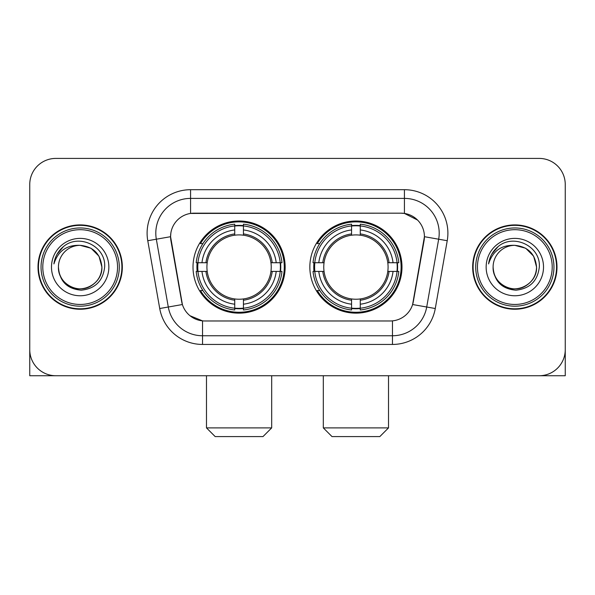 <?xml version="1.0" encoding="UTF-8"?>
<svg xmlns="http://www.w3.org/2000/svg" width="595" height="595" viewBox="0 0 595 595"><rect width="100%" height="100%" fill="white"/><g stroke="black" fill="none" stroke-linecap="round" stroke-linejoin="round"><path stroke-width="0.89" d="M309.846 267.073A46.075 46.075 0 0 0 355.922 313.149A46.075 46.075 0 0 0 401.989 267.073A46.075 46.075 0 0 0 355.922 220.998A46.075 46.075 0 0 0 309.846 267.073M193.011 267.073A46.075 46.075 0 0 0 239.078 313.149A46.075 46.075 0 0 0 285.154 267.073A46.075 46.075 0 0 0 239.078 220.998A46.075 46.075 0 0 0 193.011 267.073M170.579 236.646A23.473 23.473 0 0 0 170.936 240.722L181.668 301.576A23.473 23.473 0 0 0 204.784 320.973L390.216 320.973A23.473 23.473 0 0 0 413.332 301.576L424.064 240.722A23.473 23.473 0 0 0 400.948 213.174L194.052 213.174A23.473 23.473 0 0 0 170.579 236.646L170.839 233.173M197.146 271.424A42.163 42.163 0 0 1 197.146 262.73M313.982 271.424A42.163 42.163 0 0 1 313.982 262.73M38.006 267.073A42.163 42.163 0 0 0 80.169 309.236A42.163 42.163 0 0 0 122.332 267.073A42.163 42.163 0 0 0 80.169 224.91A42.163 42.163 0 0 0 38.006 267.073M472.668 267.073A42.163 42.163 0 0 0 514.831 309.236A42.163 42.163 0 0 0 556.994 267.073A42.163 42.163 0 0 0 514.831 224.91A42.163 42.163 0 0 0 472.668 267.073M190.571 189.701L404.429 189.701A43.465 43.465 0 0 1 447.232 240.715L435.272 308.522A43.465 43.465 0 0 1 392.469 344.446L202.531 344.446A43.465 43.465 0 0 1 159.728 308.522L147.768 240.715A43.465 43.465 0 0 1 190.571 189.701L190.571 198.395L404.429 198.395A34.77 34.77 0 0 1 438.671 239.212L426.712 307.013A34.77 34.77 0 0 1 392.469 335.751L202.531 335.751A34.77 34.77 0 0 1 168.288 307.013L156.329 239.212A34.77 34.77 0 0 1 190.571 198.395L190.571 213.434L400.948 213.174L404.429 213.434L417.541 220.046M390.216 320.973L204.784 320.973M202.531 344.446L202.531 320.861L189.998 315.737M438.671 239.212L424.421 236.698L412.61 304.528L426.712 307.013L438.671 239.212L447.232 240.715M159.728 308.522L182.39 304.528L170.579 236.698L156.329 239.212A34.77 34.77 0 0 1 155.801 233.173M413.332 301.576L413.19 302.312M181.81 302.312L181.668 301.576M565.25 184.487A26.076 26.076 0 0 0 539.174 158.411L55.826 158.411A26.076 26.076 0 0 0 29.75 184.487L29.75 349.659A26.076 26.076 0 0 0 55.826 375.735L539.174 375.735A26.076 26.076 0 0 0 565.25 349.659L565.25 184.487L565.25 375.735L464.412 375.735M29.75 184.487L29.75 375.735L130.588 375.735M539.174 158.411L55.826 158.411M55.826 375.735L539.174 375.735M117.55 267.073A37.381 37.381 0 0 0 80.169 229.692A37.381 37.381 0 0 0 42.788 267.073A37.381 37.381 0 0 0 80.169 304.454A37.381 37.381 0 0 0 117.55 267.073M119.29 267.073A39.121 39.121 0 0 0 80.169 227.952A39.121 39.121 0 0 0 41.048 267.073A39.121 39.121 0 0 0 80.169 306.194A39.121 39.121 0 0 0 119.29 267.073M121.901 267.073A41.724 41.724 0 0 0 80.169 225.349A41.724 41.724 0 0 0 38.444 267.073A41.724 41.724 0 0 0 80.169 308.798A41.724 41.724 0 0 0 121.901 267.073M101.901 267.073C100.615 253.872 93.37 246.628 80.169 245.341L91.035 248.249L98.993 256.207L101.901 267.073L98.993 256.207L91.035 248.249L80.169 245.341L91.035 248.249L98.993 256.207L101.901 267.073L98.993 256.207L91.035 248.249L80.169 245.341L91.035 248.249L98.993 256.207L101.901 267.073C102.645 283.146 82.846 294.57 69.303 285.897C62.356 281.547 58.734 275.269 58.436 267.073C59.478 281.249 67.086 288.954 81.27 290.196C95.193 288.694 102.987 280.989 104.646 267.073C106.26 246.375 79.135 233.218 63.509 246.546C58.057 251.105 54.859 256.891 53.922 263.912C58.02 250.971 66.774 244.776 80.169 245.341L91.035 248.249L98.993 256.207L101.901 267.073C102.645 283.146 82.846 294.57 69.303 285.897C62.356 281.547 58.734 275.269 58.436 267.073C57.7 283.146 77.491 294.57 91.035 285.897C97.989 281.547 101.611 275.269 101.901 267.073C101.611 275.269 97.989 281.547 91.035 285.897C77.491 294.57 57.7 283.146 58.436 267.073C58.734 275.269 62.356 281.547 69.303 285.897C82.846 294.57 102.645 283.146 101.901 267.073C102.645 283.146 82.846 294.57 69.303 285.897C62.356 281.547 58.734 275.269 58.436 267.073C58.734 275.269 62.356 281.547 69.303 285.897C82.846 294.57 102.645 283.146 101.901 267.073C101.611 275.269 97.989 281.547 91.035 285.897C77.491 294.57 57.7 283.146 58.436 267.073C57.7 283.146 77.491 294.57 91.035 285.897C97.989 281.547 101.611 275.269 101.901 267.073C101.611 275.269 97.989 281.547 91.035 285.897C77.491 294.57 57.7 283.146 58.436 267.073C58.734 275.269 62.356 281.547 69.303 285.897C82.846 294.57 102.645 283.146 101.901 267.073C101.611 275.269 97.989 281.547 91.035 285.897C77.491 294.57 57.7 283.146 58.436 267.073C58.734 275.269 62.356 281.547 69.303 285.897C82.846 294.57 102.645 283.146 101.901 267.073C102.645 283.146 82.846 294.57 69.303 285.897C62.356 281.547 58.734 275.269 58.436 267.073A21.732 21.732 0 0 1 80.169 245.341L91.035 248.249L98.993 256.207L101.901 267.073C102.771 283.941 81.084 295.15 67.845 284.975M51.482 267.073A28.686 28.686 0 0 0 80.169 295.76A28.686 28.686 0 0 0 108.855 267.073A28.686 28.686 0 0 0 80.169 238.387A28.686 28.686 0 0 0 51.482 267.073M63.501 246.553L57.09 254.177M56.696 254.913L57.269 253.864L56.696 254.913M262.99 436.589L215.174 436.589L206.48 427.894L271.684 427.894L262.99 436.589M243.429 308.225L243.429 309.973A43.115 43.115 0 0 0 281.978 271.424L280.23 271.424A41.382 41.382 0 0 1 243.429 308.225L243.429 304.201A37.381 37.381 0 0 0 276.206 271.424L270.948 271.424A32.167 32.167 0 0 0 243.429 235.204L243.429 225.922A41.382 41.382 0 0 1 280.23 262.73L281.978 262.73A43.115 43.115 0 0 0 243.429 224.174L243.429 225.922M197.934 271.424L196.186 271.424A43.115 43.115 0 0 0 234.735 309.973L234.735 308.225A41.382 41.382 0 0 1 197.934 271.424L201.958 271.424A37.381 37.381 0 0 0 234.735 304.201L234.735 298.943A32.167 32.167 0 0 0 270.948 271.424L272.235 271.424A33.439 33.439 0 0 1 243.429 300.23L243.429 304.201M234.735 225.922L234.735 224.174A43.115 43.115 0 0 0 196.186 262.73L197.934 262.73A41.382 41.382 0 0 1 234.735 225.922L234.735 229.945A37.381 37.381 0 0 0 201.958 262.73L207.209 262.73A32.167 32.167 0 0 0 234.735 298.943L234.735 300.23A33.439 33.439 0 0 1 205.929 271.424L201.958 271.424M198.016 271.424A41.293 41.293 0 0 1 198.016 262.73M243.429 226.011A41.293 41.293 0 0 0 234.735 226.011M280.148 262.73A41.293 41.293 0 0 1 280.148 271.424M280.23 262.73L276.206 262.73A37.381 37.381 0 0 0 243.429 229.945M276.206 271.424L280.23 271.424M234.735 304.201L234.735 308.225M270.948 262.73L276.206 262.73M243.429 298.995L243.429 300.23M234.735 298.943A32.167 32.167 0 0 1 207.209 271.424L205.929 271.424M243.429 308.136A41.293 41.293 0 0 1 234.735 308.136M201.958 262.73L197.934 262.73M234.735 235.151L234.735 229.945M243.429 235.204A32.167 32.167 0 0 0 207.209 262.73L205.929 262.73A33.439 33.439 0 0 1 234.735 233.917M243.429 235.151L243.429 233.917A33.439 33.439 0 0 1 272.235 262.73M202.91 243.6L200.448 243.6A45.205 45.205 0 0 1 284.284 267.073A45.205 45.205 0 0 1 200.448 290.546L202.91 290.546M379.826 436.589L332.01 436.589L323.316 427.894L388.52 427.894L379.826 436.589M360.265 308.225L360.265 309.973A43.115 43.115 0 0 0 398.814 271.424L397.066 271.424A41.382 41.382 0 0 1 360.265 308.225L360.265 304.201A37.381 37.381 0 0 0 393.042 271.424L387.791 271.424A32.167 32.167 0 0 0 360.265 235.204L360.265 225.922A41.382 41.382 0 0 1 397.066 262.73L398.814 262.73A43.115 43.115 0 0 0 360.265 224.174L360.265 225.922M314.77 271.424L313.022 271.424A43.115 43.115 0 0 0 351.571 309.973L351.571 308.225A41.382 41.382 0 0 1 314.77 271.424L318.794 271.424A37.381 37.381 0 0 0 351.571 304.201L351.571 298.943A32.167 32.167 0 0 0 387.791 271.424L389.071 271.424A33.439 33.439 0 0 1 360.265 300.23L360.265 304.201M351.571 225.922L351.571 224.174A43.115 43.115 0 0 0 313.022 262.73L314.77 262.73A41.382 41.382 0 0 1 351.571 225.922L351.571 229.945A37.381 37.381 0 0 0 318.794 262.73L324.052 262.73A32.167 32.167 0 0 0 351.571 298.943L351.571 300.23A33.439 33.439 0 0 1 322.765 271.424L318.794 271.424M314.852 271.424A41.293 41.293 0 0 1 314.852 262.73M360.265 226.011A41.293 41.293 0 0 0 351.571 226.011M396.984 262.73A41.293 41.293 0 0 1 396.984 271.424M397.066 262.73L393.042 262.73A37.381 37.381 0 0 0 360.265 229.945M393.042 271.424L397.066 271.424M351.571 304.201L351.571 308.225M387.791 262.73L393.042 262.73M360.265 298.995L360.265 300.23M351.571 298.943A32.167 32.167 0 0 1 324.052 271.424L322.765 271.424M360.265 308.136A41.293 41.293 0 0 1 351.571 308.136M318.794 262.73L314.77 262.73M351.571 235.151L351.571 229.945M360.265 235.204A32.167 32.167 0 0 0 324.052 262.73L322.765 262.73A33.439 33.439 0 0 1 351.571 233.917M360.265 235.151L360.265 233.917A33.439 33.439 0 0 1 389.071 262.73M319.746 243.6L317.284 243.6A45.205 45.205 0 0 1 401.119 267.073A45.205 45.205 0 0 1 317.284 290.546L319.746 290.546M552.212 267.073A37.381 37.381 0 0 0 514.831 229.692A37.381 37.381 0 0 0 477.45 267.073A37.381 37.381 0 0 0 514.831 304.454A37.381 37.381 0 0 0 552.212 267.073M553.952 267.073A39.121 39.121 0 0 0 514.831 227.952A39.121 39.121 0 0 0 475.71 267.073A39.121 39.121 0 0 0 514.831 306.194A39.121 39.121 0 0 0 553.952 267.073M556.556 267.073A41.724 41.724 0 0 0 514.831 225.349A41.724 41.724 0 0 0 473.099 267.073A41.724 41.724 0 0 0 514.831 308.798A41.724 41.724 0 0 0 556.556 267.073M493.099 267.073A21.732 21.732 0 0 1 514.831 245.341C528.025 246.628 535.269 253.872 536.564 267.073L533.648 256.207L525.697 248.249L514.831 245.341L525.697 248.249L533.648 256.207L536.564 267.073L533.648 256.207L525.697 248.249L514.831 245.341L525.697 248.249L533.648 256.207L536.564 267.073L533.648 256.207L525.697 248.249L514.831 245.341L525.697 248.249L533.648 256.207L536.564 267.073L533.648 256.207L525.697 248.249L514.831 245.341L525.697 248.249L533.648 256.207L536.564 267.073C537.3 283.146 517.509 294.57 503.965 285.897C497.011 281.547 493.389 275.269 493.099 267.073C494.14 281.249 501.749 288.954 515.932 290.196C529.855 288.694 537.642 280.989 539.308 267.073C540.922 246.375 513.797 233.218 498.164 246.546C492.712 251.105 489.521 256.891 488.584 263.912C492.682 250.971 501.429 244.776 514.831 245.341L525.697 248.249L533.648 256.207L536.564 267.073C537.3 283.146 517.509 294.57 503.965 285.897C497.011 281.547 493.389 275.269 493.099 267.073C492.355 283.146 512.154 294.57 525.697 285.897C532.644 281.547 536.266 275.269 536.564 267.073C536.266 275.269 532.644 281.547 525.697 285.897C512.154 294.57 492.355 283.146 493.099 267.073C493.389 275.269 497.011 281.547 503.965 285.897C517.509 294.57 537.3 283.146 536.564 267.073C537.3 283.146 517.509 294.57 503.965 285.897C497.011 281.547 493.389 275.269 493.099 267.073C493.389 275.269 497.011 281.547 503.965 285.897C517.509 294.57 537.3 283.146 536.564 267.073C536.266 275.269 532.644 281.547 525.697 285.897C512.154 294.57 492.355 283.146 493.099 267.073C492.355 283.146 512.154 294.57 525.697 285.897C532.644 281.547 536.266 275.269 536.564 267.073C537.3 283.146 517.509 294.57 503.965 285.897C497.011 281.547 493.389 275.269 493.099 267.073C492.355 283.146 512.154 294.57 525.697 285.897C532.644 281.547 536.266 275.269 536.564 267.073C537.3 283.146 517.509 294.57 503.965 285.897C497.011 281.547 493.389 275.269 493.099 267.073C493.389 275.269 497.011 281.547 503.965 285.897C517.509 294.57 537.3 283.146 536.564 267.073C537.434 283.941 515.739 295.15 502.507 284.975M486.145 267.073A28.686 28.686 0 0 0 514.831 295.76A28.686 28.686 0 0 0 543.518 267.073A28.686 28.686 0 0 0 514.831 238.387A28.686 28.686 0 0 0 486.145 267.073M498.156 246.553L491.753 254.177M491.351 254.913L491.931 253.864L491.351 254.913M404.429 189.701L404.429 213.434M392.469 320.861L392.469 344.446M147.768 240.715L156.329 239.212M426.712 307.013L435.272 308.522M243.429 298.943A32.167 32.167 0 0 0 270.948 271.424M234.735 308.53A41.68 41.68 0 0 0 243.429 308.53M280.535 271.424A41.68 41.68 0 0 0 280.535 262.73M243.429 225.617A41.68 41.68 0 0 0 234.735 225.617M360.265 298.943A32.167 32.167 0 0 0 387.791 271.424M351.571 308.53A41.68 41.68 0 0 0 360.265 308.53M397.371 271.424A41.68 41.68 0 0 0 397.371 262.73M360.265 225.617A41.68 41.68 0 0 0 351.571 225.617M271.684 375.735L271.684 427.894M206.48 375.735L206.48 427.894M388.52 375.735L388.52 427.894M323.316 375.735L323.316 427.894"/></g></svg>
